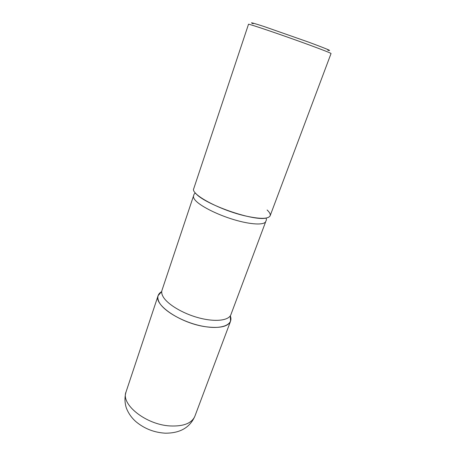 <?xml version="1.0" encoding="UTF-8"?>
<svg xmlns="http://www.w3.org/2000/svg" width="456" height="456" viewBox="0 0 456 456"><rect width="100%" height="100%" fill="white"/><g stroke="black" fill="none" stroke-linecap="round" stroke-linejoin="round"><path stroke-width="0.68" d="M206.009 326.787C219.872 328.485 228.051 326.638 230.548 321.235L230.28 315.86C233.939 324.638 222.078 329.893 202.988 326.279C183.939 322.774 163.328 311.117 158.939 301.815C156.841 297.295 157.77 293.886 161.72 291.578L158.129 295.591C153.518 304.916 181.1 323.56 206.009 326.787M246.246 216.133C260.461 219.171 268.424 219.051 270.14 215.773L331.05 53.517C330.725 53.021 323.236 50.086 308.587 44.699C282.099 34.975 247.072 23.119 248.503 24.288L193.732 188.716C190.26 194.256 220.653 210.547 246.246 216.133M253.148 23.769C248.902 21.848 252.709 22.823 264.577 26.699L308.421 42.06C326.661 48.832 333.108 51.545 327.767 50.194M267.113 209.988C271.651 214.291 271.28 216.988 266.013 218.082C252.898 221.359 203.615 203.906 195.487 193.105L195.362 192.962M194.883 416.225C189.827 427.671 179.892 433.32 165.072 433.177C154.156 432.487 144.523 428.72 136.179 421.88C131.773 418.084 128.512 413.495 126.386 408.12C124.619 402.637 124.516 397.216 126.067 391.852C120.549 404.204 145.732 424.621 169.951 425.938C183.46 426.559 191.771 423.322 194.883 416.225L230.548 321.235M265.797 221.422C264.503 225.321 250.925 224.774 233.848 219.638C216.782 214.537 199.859 205.861 195.077 200.024C193.692 198.349 193.184 196.952 193.555 195.835L161.983 290.307C161.418 292.011 161.692 293.96 162.815 296.161C166.662 303.838 182.292 313.437 198.685 317.815C215.095 322.244 228.815 320.625 230.878 314.703L265.797 221.422C265.563 221.211 267.073 220.157 266.013 218.082M126.067 391.852L158.129 295.591M195.487 193.105L195.396 193.105C193.412 194.119 193.846 195.789 193.555 195.835"/></g></svg>
